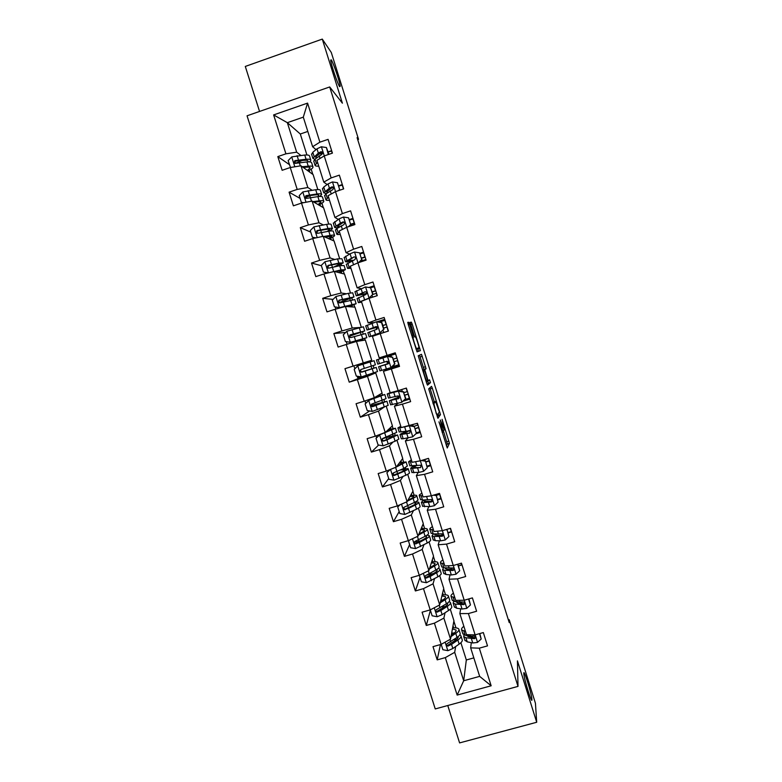 <?xml version="1.0" encoding="UTF-8"?>
<svg xmlns="http://www.w3.org/2000/svg" width="782" height="782" viewBox="0 0 782 782"><rect width="100%" height="100%" fill="white"/><g stroke="black" fill="none" stroke-linecap="round" stroke-linejoin="round"><path stroke-width="1.17" d="M438.976 421.821L447.245 447.988L449.455 443.286L442.084 419.338L444.254 430.051L440.266 419.983L443.023 432.153L438.976 421.821M339.671 86.665L340.17 86.284C340.111 82.755 333.259 62.413 331.245 59.813L330.688 60.106C330.747 63.694 337.814 84.554 339.671 86.665M531.897 699.274C531.731 693.869 523.432 667.408 523.823 673.546L523.823 673.556C523.842 678.532 532.346 705.726 531.907 699.391L531.897 699.274M409.7 324.383L408.83 322.282L407.793 322.331L408.263 324.491L417.08 351.89L420.364 350.551L412.231 324.207L411.391 322.155L410.169 322.35L413.981 334.911L414.831 336.964L415.398 336.847C415.848 336.465 418.917 345.781 418.947 347.619L416.718 348.704C416.268 349.192 413.101 339.623 413.072 337.697L413.052 335.077L409.7 324.383L408.36 324.813M447.763 705.52L459.601 742.9L536.706 722.265L517.44 660.878L518.007 686.391L329.701 86.949L342.399 103.185L322.282 39.1L331.285 52.462L358.547 139.362L357.081 137.642L509.229 622.58L509.229 619.706L508.398 619.94M536.706 722.265L535.435 703.253L509.229 619.706M428.692 388.869L437.93 418.302L440.462 414.636L432.338 388.283L431.537 386.357L428.692 388.869M426.679 383.131L418.233 355.781L421.478 354.295L426.063 368.713L424.812 369.72L427.519 378.801L428.341 380.775L429.553 379.827L430.462 382.623L427.519 385.135L426.679 383.131M518.007 686.391L435.242 708.932L247.053 115.804L329.701 86.949M289.418 164.64L277.815 156.605L282.146 170.29L290.259 167.524L297.189 189.42L289.076 192.167L293.397 205.822L301.51 203.085L308.421 224.933L300.308 227.64L304.618 241.257L312.741 238.569L319.633 260.357L311.51 263.026L315.82 276.613L323.934 273.954L330.806 295.694L322.692 298.323L326.984 311.881L335.107 309.261L341.959 330.942L333.846 333.543L338.127 347.061L346.24 344.481L353.083 366.113L344.97 368.674L349.241 382.163L357.354 379.612L364.187 401.195L356.064 403.717L360.326 417.168L368.449 414.665L375.252 436.19L367.139 438.673L371.391 452.094L379.505 449.621L386.298 471.096L378.175 473.55L382.418 486.942L390.541 484.498L397.315 505.925L389.192 508.339L393.424 521.692L401.547 519.297L408.312 540.665L400.188 543.04L404.402 556.364L412.525 553.998L419.269 575.317L411.146 577.663L415.359 590.957L423.482 588.621L430.208 609.892L422.085 612.198L426.288 625.463L434.411 623.166L441.116 644.378L432.993 646.655L437.187 659.881L445.31 657.623L457.157 695.081L491.155 685.785L479.659 676.371L470.666 647.867L471.282 642.667M277.815 156.605L285.929 153.819L273.622 114.925L307.58 103.107L319.887 142.168L328.078 139.362L332.418 153.135L324.227 155.931L331.148 177.925L339.349 175.148L343.669 188.892L335.478 191.658L342.389 213.594L350.59 210.857L354.901 224.571L346.7 227.288L353.601 249.175L361.792 246.477L366.103 260.152L357.902 262.84L364.783 284.668L372.985 282.009L377.276 295.655L369.075 298.294L375.937 320.073L384.138 317.453L388.419 331.06L380.218 333.67L387.061 355.399L395.262 352.809L379.211 357.873L372.428 336.358L380.218 333.67M409.485 430.432C403.072 432.71 399.915 434.118 400.032 434.665L401.332 438.79L403.17 438.761L412.681 436.845L416.395 433.287L414.304 426.64L409.211 425.779L402.427 404.157L410.628 401.625L406.366 388.077L398.165 390.629L391.342 368.957L399.534 366.387L395.262 352.809M398.106 403.356L394.441 406.171L401.195 427.578L417.441 423.267L421.693 436.776L413.492 439.269L420.286 460.833L428.487 458.36L432.729 471.839L424.528 474.303L431.302 495.817L439.504 493.374L443.736 506.814L435.535 509.238L442.299 530.704L450.5 528.3L454.723 541.711L446.522 544.106L453.267 565.513L461.468 563.148L465.681 576.52L457.48 578.876L464.205 600.234L472.406 597.898L476.609 611.25L468.408 613.567L475.114 634.867L483.325 632.57L487.509 645.883L479.307 648.17L491.155 685.785M311.969 190.173L307.834 187.514L300.972 165.784L313.123 174.601L317.844 189.576M327.14 184.562L323.787 182.128L316.915 160.339L324.227 155.931M300.972 165.784L290.259 167.524M307.834 187.514L297.189 189.42M331.148 177.925L323.787 182.128M323.23 224.874L318.968 222.772L312.126 201.082L323.611 207.846L328.743 224.092M338.293 219.371L334.931 217.445L328.078 195.715L335.478 191.658M312.126 201.082L301.51 203.085M318.968 222.772L308.421 224.933M342.389 213.594L334.931 217.445M334.647 259.438L330.082 257.933L323.249 236.301L334.08 241.003L339.613 258.529M349.534 254.062L346.035 252.684L339.202 231.013L346.7 227.288M323.249 236.301L312.741 238.569M330.082 257.933L319.633 260.357M353.601 249.175L346.035 252.684M346.485 293.778L341.167 293.006L334.354 271.432L344.52 274.091L350.453 292.888M361.02 288.587L357.12 287.835L350.307 266.212L357.902 262.84M334.354 271.432L323.934 273.954M341.167 293.006L330.806 295.694M364.783 284.668L357.12 287.835M360.072 327.472L352.223 328L345.419 306.476L354.94 307.111L361.274 327.159M373.708 322.683L368.185 322.898L361.382 301.324L369.075 298.294M345.419 306.476L335.107 309.261M352.223 328L341.959 330.942M375.937 320.073L368.185 322.898M371.724 360.277L363.249 362.907L356.465 341.441L365.341 340.043L371.724 360.277L344.97 368.674M356.465 341.441L346.24 344.481M363.249 362.907L353.083 366.113M387.061 355.399L379.211 357.873M374.255 397.735L367.491 376.318L375.712 372.906L382.085 393.092L374.255 397.735L364.187 401.195M389.162 368.869L383.454 371.303L390.218 392.769L398.165 390.629M367.491 376.318L357.354 379.612M391.342 368.957L383.454 371.303M386.279 406.376L392.417 425.838L385.233 432.475L378.478 411.107L383.757 407.334M378.478 411.107L368.449 414.665M385.233 432.475L375.252 436.19M402.427 404.157L394.441 406.171M397.012 440.374L402.73 458.496L396.181 467.128L389.446 445.808L392.896 442.133M407.872 438.047L405.408 440.95L412.153 462.309L420.286 460.833M389.446 445.808L379.505 449.621M396.181 467.128L386.298 471.096M413.492 439.269L405.408 440.95M407.715 474.303L413.023 491.096L407.109 501.702L400.384 480.441L403.004 476.541M418.253 472.426L416.356 475.642L423.072 496.951L431.302 495.817M400.384 480.441L390.541 484.498M407.109 501.702L397.315 505.925M424.528 474.303L416.356 475.642M418.399 508.144L423.287 523.608L418.008 536.188L411.303 514.976L413.404 510.763M428.8 506.677L427.265 510.255L433.971 531.516L442.299 530.704M411.303 514.976L401.547 519.297M418.008 536.188L408.312 540.665M435.535 509.238L427.265 510.255M429.064 541.906L433.521 556.061L428.878 570.596L422.192 549.433L423.912 544.859M439.406 540.812L438.155 544.78L444.841 565.992L453.267 565.513M422.192 549.433L412.525 553.998M428.878 570.596L419.269 575.317M446.522 544.106L438.155 544.78M439.689 575.591L443.746 588.426L439.719 604.926L433.052 583.812L434.479 578.856M451.478 568.622L451.243 569.648M450.031 574.848L449.015 579.227L455.691 600.381L464.205 600.234M433.052 583.812L423.482 588.621M439.719 604.926L430.208 609.892M457.48 578.876L449.015 579.227M450.295 609.198L453.941 620.722L450.54 639.168L443.883 618.103L445.056 612.756M461.781 602.199L461.556 603.538M460.666 608.807L459.855 613.587L466.512 634.691L475.114 634.867M443.883 618.103L434.411 623.166M450.54 639.168L441.116 644.378M468.408 613.567L459.855 613.587M460.881 642.726L466.326 659.969L463.687 680.76L454.694 652.315L455.642 646.567M472.035 636.274L471.917 637.31M454.694 652.315L445.31 657.623M479.659 676.371L463.687 680.76L457.157 695.081M479.307 648.17L470.666 647.867M322.282 39.1L245.294 66.441L259.556 111.445M357.716 139.646L358.547 139.362M466.326 659.969L473.824 657.887M307.805 131.435L300.308 134.015L287.346 122.676L296.671 152.187L300.767 155.354M300.308 134.015L306.925 154.973M316.016 149.645L312.624 146.713L303.299 117.144L287.346 122.676L273.622 114.925M320.786 153.78L320.161 153.233M312.82 174.386L311.177 169.186M323.328 207.68L321.92 203.212M333.816 240.895L332.633 237.171M330.678 230.964L330.512 230.426M344.276 274.032L343.327 271.041M341.548 265.401L341.206 264.316M354.705 307.091L353.992 304.833M352.389 299.75L351.88 298.118M365.126 340.082L364.637 338.547M363.21 334.012L362.525 331.851M375.712 372.906L375.311 372.359M373.962 368.087L373.17 365.575M371.851 361.411L371.518 360.346M384.558 401.655L383.942 399.69M382.457 394.988L381.89 393.209M395.125 435.134L394.685 433.717M393.033 428.487L392.241 425.995M405.672 468.545L405.399 467.665M403.58 461.918L402.574 458.711M414.108 495.26L412.876 491.35M424.606 528.534L423.15 523.92M435.085 561.73L433.414 556.413M445.545 594.838L443.648 588.836M455.965 627.878L453.853 621.182M307.58 103.107L303.299 117.144M296.671 152.187L285.929 153.819M319.887 142.168L312.624 146.713M453.668 627.829L453.013 625.747M440.432 644.573L437.187 659.881M430.403 610.283L426.288 625.463M443.267 594.877L442.651 592.922M462.025 564.907L458.516 565.914M420.012 577.468L415.359 590.957M429.846 574.183L427.216 574.936M432.837 561.847L432.26 560.02M451.634 531.897L448.125 532.923M409.612 544.565L404.402 556.364M420.569 540.978L414.959 542.2M422.388 528.74L421.85 527.039M441.214 498.808L437.715 499.854M432.104 501.516L431.537 501.682M399.182 511.594L393.424 521.692M404.675 509.659L404.509 509.141L406.855 508.544M411.909 495.563L411.41 493.98M430.784 465.652L427.275 466.707M388.722 478.545L382.418 486.942M401.41 462.299L400.951 460.852M420.315 432.417L415.897 433.756M378.615 445.056L371.391 452.094M392.975 435.603L392.652 434.577M390.883 428.966L390.462 427.646M398.116 397.295L397.706 395.995M409.836 399.094L402.945 401.225M369.622 410.961L360.326 417.168M371.685 405.33L371.401 404.411M382.427 402.202L381.88 400.452M380.335 395.555L379.954 394.353M399.328 365.702L389.172 368.889L388.967 368.244M387.559 363.786L386.797 361.352M394.597 364.041L390.873 367.648L394.597 364.041L392.496 357.364L387.706 356.426L385.487 357.12L385.115 356.045M362.653 376.748L349.241 382.163M375.507 372.975L362.789 377.168L362.584 376.523M361.137 371.958L360.512 369.984M363.034 364.197L374.109 360.697L357.022 366.074L359.075 365.419L358.743 364.363M373.464 373.816L373.229 373.053M371.861 368.723L371.079 366.25M369.759 362.066L369.417 360.991M376.699 329.31L376.162 327.609M384.734 319.339L377.012 321.803M359.808 327.541L354.666 328.948M345.673 332.458L333.846 333.543M350.228 337.453L349.808 336.133M362.926 340.424L362.555 339.261M361.089 334.598L360.453 332.594M365.732 294.521L365.546 293.934M374.158 285.762L368.85 287.483M333.064 299.379L322.692 298.323M352.35 306.935L351.939 305.645M350.238 300.239L349.828 298.959M363.571 252.107L360.062 253.26M321.402 265.733L311.51 263.026M341.754 273.368L341.304 271.94M339.359 265.802L339.183 265.235M352.956 218.374L349.446 219.537M310.767 232.117L300.308 227.64M331.128 239.722L330.639 238.168M342.311 184.562L338.802 185.735M309.574 195.598L305.928 197.308M300.102 198.423L289.076 192.167M320.483 206.008L319.946 204.307M331.636 150.662L328.137 151.864M300.317 161.366L295.195 163.37M309.809 172.206L309.232 170.368M446.405 445.955L447.363 443.922L443.247 430.354M434.303 401.85L429.865 387.833M437.275 416.874L438.36 415.398L438.067 413.873M436.581 413.746L437.158 415.095L439.406 411.997L435.574 401.459L433.912 403.717L436.317 413.825M433.521 402.095L435.574 401.459M432.847 402.789L433.463 402.114M422.749 370.619L423.482 370.756C423.512 372.721 426.708 382.427 427.099 381.733L427.803 381.069L425.085 371.939L424.255 369.935L422.691 370.424L423.961 369.368L419.514 355.116M427.109 384.382L428.36 383.366L427.803 381.186M423.531 370.375L424.255 369.935M416.982 351.802L418.272 351.206L417.529 348.43M441.175 644.348L442.876 649.725L447.949 650.673L452.846 648.522L459.151 644.114C461.663 642.315 462.67 640.869 462.172 639.754L461.018 636.098M456.483 639.539L453.941 639.578M451.019 636.577L455.75 633.342C458.281 631.582 459.298 630.175 458.809 629.109C458.164 628.044 456.102 627.633 452.622 627.887M451.302 635.023L453.472 633.547C455.583 632.081 456.434 630.898 456.023 630.018L452.426 628.943M458.926 629.49L460.09 633.156C460.578 634.231 459.572 635.668 457.05 637.438L447.48 643.391C446.131 644.476 446.229 645.375 447.783 646.079L451.546 644.397L457.861 640.018C460.383 638.239 461.39 636.802 460.891 635.707L459.826 634.857M458.213 636.939L458.115 636.646C458.506 637.545 457.666 638.738 455.574 640.214L447.959 645.15L447.783 646.079M454.264 632.97L451.664 633.058M464.86 629.461L464.41 628.034M465.466 631.377L461.624 629.921C461.194 628.972 461.937 627.76 463.863 626.284M479.493 633.645L481.184 639.031L477.45 642.442L472.768 642.97L467.225 641.856L464.879 640.233M469.347 636.822L470.226 636.147M481.184 639.031L479.816 633.557M463.98 634.847L463.726 636.558L465.935 637.76L474.498 638.679C475.818 637.829 475.739 636.959 474.283 636.079L470.637 636.225L465.124 635.179L462.788 633.596M474.498 638.679L474.606 637.721L468.369 636.626L466.434 635.424M430.266 609.862L432.143 615.796L437.216 616.734L442.143 614.652L448.536 610.498C451.097 608.807 452.143 607.477 451.673 606.5L450.51 602.795M445.183 606.509L441.595 606.9M440.237 602.805L445.134 599.706C447.695 598.054 448.76 596.754 448.311 595.825C447.705 594.897 445.642 594.613 442.143 594.975M440.579 601.407L442.866 599.96C445.007 598.582 445.887 597.507 445.525 596.734L441.918 595.913M448.418 596.167L449.591 599.882C450.041 600.83 448.985 602.14 446.424 603.802L436.747 609.442C435.447 610.4 435.476 611.289 436.845 612.111L440.833 610.517L447.245 606.392C449.806 604.721 450.852 603.401 450.403 602.443L449.093 601.641M447.431 603.127L447.607 603.352C447.988 604.154 447.108 605.248 444.978 606.646L437.05 611.289L436.845 612.111M442.886 599.95L440.892 600.136M419.328 575.288L421.39 581.798L426.464 582.717L437.9 576.803C440.491 575.22 441.576 574.008 441.156 573.177L439.973 569.404M433.404 573.558L428.018 574.594M429.406 568.954L434.489 565.982C437.089 564.438 438.184 563.265 437.783 562.473C437.206 561.681 435.163 561.525 431.625 561.994M429.797 567.722L432.241 566.305C434.411 565.015 435.33 564.037 434.988 563.382L431.361 562.815M437.871 562.766L439.064 566.539C439.474 567.351 438.379 568.534 435.789 570.098L425.995 575.405C424.734 576.266 424.704 577.145 425.926 578.035L430.1 576.559L436.6 572.688C439.201 571.124 440.286 569.931 439.875 569.11L438.213 568.387M436.561 569.619L437.089 570.01C437.431 570.694 436.512 571.691 434.352 573.001L426.151 577.312L425.926 578.035M430.99 567.028L429.963 567.194M454.283 595.923L453.892 594.682M454.821 597.614L451.067 596.451C450.667 595.63 451.449 594.525 453.413 593.147M468.574 598.992L470.451 604.945L466.717 608.386L462.054 609.012L456.61 608.21L454.342 606.832M459.435 603.245L460.999 602.277M470.451 604.945L468.897 598.895M453.658 601.348L453.169 603.108L455.32 604.105L463.765 604.623C465.016 603.88 465.016 603.02 463.755 602.072L454.498 601.514L452.25 600.185M463.765 604.623L463.902 603.763L457.763 603.01L455.877 601.7M443.687 562.317L443.345 561.241M444.147 563.763L440.491 562.903C440.129 562.199 440.94 561.212 442.935 559.922M457.636 564.252L459.699 570.772L455.965 574.242L451.331 574.966L445.975 574.477L443.785 573.362M458.487 565.826L461.937 564.624M449.758 569.531L453.003 567.918M459.699 570.772L457.959 564.154M443.443 567.722L442.592 569.579L444.675 570.361L453.013 570.489C454.205 569.814 454.254 568.983 453.169 567.986L443.853 567.761L441.683 566.696M453.013 570.489L453.179 569.726L447.138 569.306L445.388 568.651L445.447 567.898M409.758 539.991L408.527 541.154L410.609 547.713L415.555 548.602L427.236 543.031C429.865 541.555 430.99 540.47 430.618 539.766L429.406 535.944M420.863 540.821L414.509 542.307M418.487 535.044L423.815 532.18C426.454 530.743 427.598 529.697 427.236 529.043C426.698 528.388 424.636 528.358 421.048 528.945M418.937 533.979L421.576 532.562C423.785 531.359 424.734 530.489 424.43 529.942L420.745 529.649M408.527 541.154L409.035 540.333M427.304 529.277L428.516 533.119C428.888 533.793 427.754 534.849 425.115 536.305L415.203 541.3C413.991 542.082 413.922 542.943 415.007 543.871L419.348 542.513L425.936 538.906C428.565 537.449 429.699 536.374 429.328 535.69L427.05 535.132M425.388 536.159L426.532 536.589C426.845 537.166 425.897 538.055 423.697 539.267L415.007 543.871M400.071 504.732L397.715 506.971L399.798 513.549L404.871 514.439L416.552 509.17C419.211 507.801 420.384 506.844 420.051 506.277L418.829 502.396M404.323 509.19L403.776 507.508M407.451 501.086L413.121 498.3C415.799 496.971 416.972 496.052 416.659 495.534C416.151 495.016 414.059 495.123 410.374 495.847M407.95 500.187L410.902 498.74C413.131 497.635 414.118 496.863 413.854 496.433L410.042 496.433M397.715 506.971L399.631 504.918M416.718 495.72L417.95 499.62C418.272 500.148 417.099 501.086 414.421 502.435L404.392 507.098C403.219 507.821 403.121 508.662 404.089 509.629L408.566 508.388L415.242 505.045C417.911 503.686 419.084 502.738 418.761 502.2L415.32 501.966M413.57 502.855L415.956 503.1C416.229 503.549 415.252 504.341 413.023 505.465L404.089 509.629M388.107 471.419L387.843 470.481M390.198 469.532L386.875 472.709L388.957 479.298L394.04 480.177L405.838 475.241C408.536 473.98 409.748 473.139 409.455 472.719L408.214 468.78M393.502 468.203L395.8 467.284M396.2 467.108L406.063 461.937L399.534 462.719M396.767 466.365L403.248 462.836L399.182 463.179M386.875 472.709L390.013 469.611M406.102 462.084L407.354 466.033L403.708 468.486L393.561 472.827L393.16 475.3L394.392 475.466L404.529 471.096C407.236 469.855 408.448 469.024 408.165 468.623L402.075 469.22M400.325 470.011L405.359 469.523L402.319 471.585L393.16 475.3M388.478 470.226L389.602 470.002M433.062 528.632L432.778 527.733M433.443 529.844L429.875 529.277C429.553 528.7 430.403 527.821 432.436 526.628M448.907 536.53L447.001 529.355L448.907 536.53L445.183 540.01L440.569 540.851L435.31 540.665L433.199 539.805M448.047 532.679L451.507 531.486M440.501 535.631L443.081 534.497M446.835 529.932L445.652 529.727M433.433 533.95L431.987 535.973L434.01 536.55L442.231 536.266C443.374 535.65 443.462 534.839 442.504 533.823L433.189 533.94L431.097 533.129M442.231 536.266L442.426 535.611L434.792 535.054L435.232 533.989M422.417 494.859L422.182 494.136M422.72 495.827L419.25 495.573C418.957 495.114 419.846 494.341 421.909 493.256M438.096 502.191L436.219 495.094L438.096 502.191L434.372 505.71L429.787 506.648L422.593 506.179M437.588 499.454L441.048 498.281M431.547 501.653L432.182 501.399M436.014 495.583L433.531 495.153M434.636 494.82L436.219 495.094M423.834 499.981L421.361 502.279L423.316 502.65L431.42 501.966L431.791 499.581L422.495 500.04L420.481 499.483M436.053 495.074L439.66 493.843M439.777 494.234L436.317 495.397M431.42 501.966L431.654 501.409L424.167 501.37L425.428 499.923M411.743 461.009L411.567 460.471M411.967 461.742L408.585 461.791L411.361 459.806M427.265 467.783L425.408 460.764L427.265 467.783L423.541 471.321L418.986 472.367L411.958 472.465M427.099 466.15L430.579 464.997M425.173 461.155L421.39 460.5M422.3 460.227L425.408 460.764M415.076 465.72C411.889 467.118 410.433 468.047 410.706 468.516L420.579 467.587L421.029 465.231L409.836 465.759M423.805 459.777L422.7 460.295M425.731 461.8L429.21 460.647M423.854 459.914L428.487 458.369M429.298 460.94L425.828 462.094M420.579 467.587L413.522 467.607L416.493 465.573M392.652 429.25L380.052 434.499L376.005 438.36L378.097 444.968L383.18 445.838L395.096 441.224L398.84 439.073L397.579 435.075M379.7 434.812L395.438 428.272L388.322 429.621M392.623 429.171L387.95 429.963M395.467 428.37L396.728 432.378L382.701 438.467L382.232 440.892L383.532 441.116L386.924 439.895L397.549 434.968L384.128 437.979M386.846 439.562L386.23 437.617L394.734 435.867L383.913 440.745L382.584 440.549L382.134 439.034M376.474 437.206L377.178 437.236M386.23 437.617L382.271 438.741M409.084 425.809L401.41 427.539M401.195 427.568L397.901 427.93L400.785 426.278M416.591 432.778L420.071 431.635M416.395 433.287L414.304 426.64M409.934 425.564L414.568 426.346M400.032 434.665L409.719 433.12L410.227 430.804L399.172 431.957M415.252 428.507L418.732 427.363M414.098 426.268L417.989 424.997M418.79 427.568L415.31 428.702M409.719 433.12L402.847 433.756L409.846 430.55M381.978 395.457L369.182 400.14L365.116 403.932L367.217 410.56L372.3 411.41L388.204 405.35L386.924 401.293M368.801 400.364L384.783 394.529L375.653 396.904M381.968 395.418L375.272 397.139M384.803 394.578L386.083 398.644L371.812 404.03L371.284 406.405L372.652 406.679L386.904 401.234L371.235 405.457M376.034 405.34L375.692 404.265L384.089 402.134L373.063 406.415L371.675 406.161M375.692 404.265L371.274 405.584M405.506 398.703L401.792 402.29L405.506 398.703L403.414 392.046L398.292 391.195L387.198 393.981L390.189 392.662M398.292 391.195L391.029 392.554M401.792 402.29L390.609 404.812M404.353 399.866L409.553 398.194M405.79 398.478L403.414 392.046M398.595 391L403.708 391.841M399.69 396.767L389.328 400.736L398.83 398.566L399.377 396.288L397.999 395.907L388.488 398.067M404.734 395.125L408.233 394.001M403.962 392.662L407.451 391.538M408.263 394.118L404.773 395.242M398.83 398.566L392.153 399.837L399.729 396.885M357.882 365.829L354.197 369.427L356.299 376.064L361.392 376.904L377.53 371.548L376.24 367.442L361.294 372.017M360.473 376.758L357.618 377.579M363.024 364.187L359.065 365.409M374.109 360.697L375.409 364.823L360.903 369.505L360.326 371.851L361.743 372.164L376.23 367.432M365.194 371.03L373.415 368.322L362.183 371.997L360.737 371.694L360.404 370.209M365.126 370.844L361.333 372.027M387.373 356.533L376.465 359.964L395.614 353.914L396.904 358M385.487 357.12L395.418 353.972M390.873 367.648L379.905 370.873L378.596 366.729L387.921 363.933L388.498 361.675L387.08 361.264L377.774 364.109L376.465 359.964M391.753 366.973L398.996 364.676M394.91 363.913L392.496 357.364M387.706 356.426L392.808 357.257M397.715 360.59L394.206 361.695L397.706 360.57M393.395 359.114L396.709 358.068M388.586 363.454L378.596 366.729M388.155 363.835L381.43 365.839L388.566 363.483M364.705 330.884L363.405 326.798L346.934 331.206L343.259 334.833L345.361 341.49L350.453 342.311L366.846 337.668L351.186 343.015M350.453 342.311L364.021 338.557L348.938 343.679M344.921 333.191L343.894 334.207M349.407 336.27L364.715 330.923L349.955 334.901L349.349 337.208L350.805 337.57L365.536 333.533L366.836 337.638M349.407 336.172L353.728 334.755L353.484 333.992M349.349 337.208L350.444 334.852L361.89 331.812L353.728 334.755M383.649 329.29L379.935 332.927L383.649 329.29L381.548 322.604L376.425 321.783L365.722 325.908M376.425 321.783L381.548 322.604M379.075 322.135L385.027 320.297M380.287 332.888L371.988 335.908L385.565 331.969M379.935 332.927L369.153 336.798L379.583 333.885M384.001 329.261L381.899 322.585M367.853 332.682L376.983 329.222L377.589 326.984L376.142 326.544L367.012 330.014L377.706 327.14M377.657 327.062L369.847 329.124L376.142 326.544M386.347 324.471L382.828 325.566M382.809 325.488L386.318 324.393M387.139 326.984L383.62 328.069M353.963 296.857L352.682 292.81L348.401 293.328L335.967 296.505L332.291 300.161L334.403 306.827L339.486 307.639L356.123 303.709L349.016 306.72M339.486 307.639L353.298 304.599L348.528 306.681M339.095 302.751L353.992 296.955L338.997 300.21L338.352 302.487L339.838 302.888L354.823 299.565L356.103 303.631M335.937 309.037L335.302 307.043M338.909 302.605L343.112 301.158L342.594 299.506M338.352 302.487L339.505 300.268L351.167 297.834L343.112 301.158M372.682 294.462L368.967 298.128L372.682 294.462L370.57 287.756L365.448 286.955L354.95 291.774M370.6 287.756L374.422 286.593M369.358 298.177L365.389 299.75M368.967 298.128L359.955 301.744L358.381 302.634L361.665 302.223M373.063 294.521L370.57 287.756M357.091 298.558L366.015 294.423L366.641 292.194L365.174 291.745L357.794 294.902L356.23 295.84L366.866 293.563M366.924 293.348L359.075 294.951L365.174 291.745M375.771 290.875L372.252 291.95M372.193 291.774L375.712 290.699M376.533 293.299L373.014 294.374M325.4 273.104L325.195 272.41M328.899 272.752L341.011 269.927L345.38 269.673L339.339 272.742M334.95 271.589L342.555 270.552L338.792 272.595M328.303 272.898L323.406 272.087L321.294 265.401L324.97 261.726L337.521 258.881L341.93 258.744L343.2 262.752M323.406 272.087L328.42 272.869M336.221 266.427L343.249 262.899L338.85 263.075L328 265.44L327.335 267.679L328.851 268.118L339.691 265.733L344.07 265.518L345.341 269.536M326.456 272.605L324.745 273.671M327.335 267.679L327.834 267.815L328.548 265.597L336.749 263.935L340.414 263.778L334.305 266.818M358.606 262.605L361.695 259.546L359.573 252.821L354.451 252.029L350.072 253.769L344.158 257.552M360.258 253.876L363.796 252.811M350.424 266.584L347.579 268.392L350.971 268.324M350.629 267.239L350.786 267.727M361.695 259.546L359.573 252.821M362.095 259.702L359.456 262.332M346.299 264.355L355.018 259.536L355.663 257.317L354.178 256.848L345.429 261.579C345.488 262.126 347.579 261.921 351.704 260.983M353.083 260.298L348.273 260.699L354.178 256.848M365.174 257.2L361.636 258.255M361.558 257.992L365.086 256.936M365.908 259.536L361.196 260.953L361.421 261.687M360.697 261.1L361.196 260.953M324.628 236.897L331.783 236.428L328.508 238.588M323.709 236.496L330.121 235.421C333.093 234.942 334.588 234.981 334.618 235.548C334.481 236.223 332.643 237.327 329.105 238.842M315.762 237.914L312.389 237.259L310.268 230.553L313.944 226.858L326.622 224.346C329.613 223.896 331.118 223.984 331.157 224.59L332.409 228.569M312.389 237.259L316.133 237.836M329.085 231.169L332.477 228.755C332.438 228.158 330.933 228.1 327.951 228.559L316.984 230.582L316.29 232.801L317.834 233.271L328.792 231.218C331.773 230.749 333.269 230.807 333.298 231.384L334.559 235.372M314.296 238.227L313.328 237.562M316.29 232.801L316.818 233.036L317.56 230.846L325.859 229.478C328.352 229.087 329.603 229.146 329.633 229.634L327.13 231.492M348.537 226.682L350.668 224.551L348.547 217.807L343.425 217.034L339.075 218.872L333.337 223.251M349.593 219.996L353.132 218.96M339.505 231.951L336.749 234.072C336.768 234.58 337.932 234.668 340.258 234.346M339.789 232.85L339.994 233.525M350.668 224.551L348.547 217.807M351.108 224.805L349.574 226.34M335.488 230.074L336.856 228.54L344.002 224.571L344.667 222.362L343.151 221.873L340.414 223.124L334.588 227.249C334.628 227.797 335.918 227.894 338.479 227.533M339.799 226.721L337.443 226.369L343.66 222.166L343.151 221.873M354.549 223.447L351.001 224.483M350.893 224.131L354.432 223.085M314.032 202.206L317.13 201.805C319.642 201.492 320.923 201.629 320.982 202.225L318.02 204.552M313.054 201.629L319.203 200.837C322.213 200.466 323.758 200.632 323.826 201.345C323.738 202.167 322.018 203.359 318.655 204.933M302.937 202.821L301.344 202.352L299.223 195.627L302.888 191.903L315.693 189.733C318.724 189.4 320.278 189.615 320.356 190.368L321.598 194.298M310.64 195.461L305.508 197.475M301.344 202.352L303.612 202.694M319.809 196.448L321.676 194.542C321.598 193.799 320.043 193.604 317.033 193.956L305.938 195.647L305.224 197.836L306.788 198.335L317.873 196.624C320.884 196.262 322.428 196.448 322.507 197.172L323.748 201.121M305.224 197.836L305.791 198.169L306.554 196.008L314.96 194.933C317.472 194.64 318.763 194.806 318.831 195.422L317.834 196.624M338.43 190.661L339.623 189.459L337.492 182.705L332.37 181.942L328.049 183.897L323.758 187.015L322.487 188.873M331.588 187.885L333.709 187.436M338.899 186.048L342.457 185.021M328.557 197.23L325.899 199.674C325.947 200.3 327.159 200.505 329.515 200.29M328.919 198.384L329.183 199.234M339.623 189.459L337.492 182.705M324.647 195.715L325.938 193.907L332.956 189.518L333.631 187.309L332.106 186.82L329.398 188.159L323.738 192.822L326.407 193.574M327.824 192.567L326.593 191.952L332.643 187.211L332.106 186.82M303.289 167.465L306.192 167.201C308.743 166.977 310.063 167.231 310.161 167.935L307.414 170.466M302.253 166.722L308.255 166.165C311.304 165.911 312.888 166.204 313.005 167.065C312.976 168.022 311.344 169.323 308.098 170.965M290.474 167.485L288.138 160.613L291.813 156.869L304.745 155.041C307.805 154.816 309.398 155.159 309.535 156.058L310.757 159.948M302.263 160.457L295.43 163.37M290.278 167.358L290.806 167.436M309.721 161.894L310.855 160.242C310.728 159.362 309.134 159.029 306.075 159.274L294.863 160.623L294.13 162.793L295.713 163.311L306.915 161.942C309.975 161.698 311.568 162.011 311.686 162.881L312.917 166.781M303.524 167.641L304.032 167.397M294.13 162.793L294.726 163.213L295.518 161.092L304.022 160.31C306.573 160.115 307.903 160.378 308 161.112L307.678 161.884M328.303 154.543L326.417 147.524L321.285 146.772L316.993 148.834L312.81 152.285L311.617 154.416M319.212 154.005L322.741 153.409M328.186 152.011L331.744 151.004M317.58 162.431L315.019 165.188C315.117 165.95 316.358 166.263 318.753 166.146M318.02 163.829L318.352 164.875M328.919 154.328L326.417 147.524M313.778 161.268L314.99 159.186L321.881 154.377L322.565 152.177L321.031 151.669L318.342 153.116L312.849 158.326L314.814 159.333M316.348 158.101L315.713 157.456L316.798 155.95L321.607 152.177L321.031 151.669M442.153 432.417L442.925 432.182M443.13 430.393L444.156 430.08M446.825 441.742L448.917 441.107M447.343 444.039L449.445 443.404M430.247 388.928L432.338 388.283M438.819 412.857L439.943 412.515M438.36 415.398L440.452 414.753M433.091 403.551L433.961 403.287M420.198 356.934L422.29 356.279M423.463 367.335L425.555 366.68M423.942 369.495L426.043 368.84M422.7 370.248L424.831 369.583M427.793 380.942L428.331 380.775M428.36 383.366L430.452 382.711M426.317 381.978L427.07 381.743M411.723 335.507L413.052 335.077M412.368 337.56L413.14 337.316M415.946 348.948L416.718 348.704M410.198 322.536L411.391 322.155M410.775 324.677L412.231 324.207M417.774 349.212L419.866 348.557M418.243 351.333L420.345 350.678M407.784 322.614L408.83 322.282M445.134 642.159L447.822 650.644M457.861 640.018L459.151 644.114M455.75 633.342L457.05 637.438M451.546 644.397L452.846 648.522M449.982 639.471L450.715 641.797M448.487 645.013L448.301 646M477.548 642.364L475.182 634.847M465.124 635.179L463.824 631.084M467.225 641.856L465.935 637.76M470.637 636.225L470.178 634.769M472.768 642.97L471.458 638.835M434.264 607.77L437.089 616.715M447.245 606.392L448.536 610.498M445.134 599.706L446.424 603.802M440.833 610.517L442.143 614.652M439.161 605.219L440.012 607.907M437.793 611.172L437.578 612.052M423.365 573.304L426.337 582.698M436.6 572.688L437.9 576.803M434.489 565.982L435.789 570.098M430.1 576.559L431.41 580.694M428.311 570.88L429.279 573.939M427.07 577.253L426.816 578.025M466.815 608.298L464.264 600.214M454.498 601.514L453.208 597.409M456.61 608.21L455.32 604.105M459.933 602.248L459.317 600.322M462.054 609.012L460.754 604.867M456.053 574.154L453.325 565.494M443.853 567.761L442.563 563.646M461.272 563.196L461.742 564.682M445.975 574.477L444.675 570.361M449.191 568.191L448.428 565.787M451.331 574.966L450.021 570.821M412.446 538.759L415.555 548.602M425.936 538.906L427.236 543.031M418.976 541.242L418.546 539.873M414.763 542.249L414.587 541.701M423.815 532.18L425.115 536.305M419.348 542.513L420.657 546.657M417.432 536.452L418.517 539.893M416.317 543.246L416.034 543.92M401.489 504.126L404.744 514.419M415.242 505.045L416.552 509.17M408.4 507.772L407.754 505.749M413.121 498.3L414.421 502.435M408.566 508.388L409.876 512.542M406.532 501.956L407.735 505.758M405.545 509.16L405.232 509.737M390.511 469.405L393.913 480.158M404.529 471.096L405.838 475.241M397.637 473.716L396.953 471.536M393.659 475.515L393.463 474.889M393.454 474.84L392.965 473.305M402.398 464.342L403.708 468.486M397.755 474.175L399.074 478.349M395.604 467.372L396.924 471.546M445.271 539.932L442.358 530.685M433.189 533.94L431.889 529.815M450.305 528.358L451.312 531.555M435.31 540.665L434.01 536.55M438.428 534.057L437.519 531.164M440.569 540.851L439.259 536.687M434.469 505.622L431.371 495.798M422.495 500.04L421.195 495.896M439.592 494.292L440.862 498.349M424.626 506.775L423.316 502.65M427.646 499.845L426.581 496.462M429.787 506.648L428.477 502.474M423.629 471.233L420.354 460.813M411.772 466.052L410.472 461.908M429.113 460.999L430.383 465.055M413.903 472.807L412.603 468.662M416.835 465.544L415.613 461.683M418.986 472.367L417.666 468.183M379.602 434.9L383.053 445.818M393.786 437.07L395.096 441.224M391.645 430.305L392.955 434.45M386.924 439.895L388.243 444.068M384.764 433.072L386.083 437.246M412.769 436.757L409.318 425.799M401.029 431.987L399.719 427.832M412.759 424.694L413.209 426.112M417.246 423.326L417.793 425.056M418.605 427.627L419.885 431.693M403.17 438.761L401.86 434.606M405.995 431.165L404.675 426.972M408.155 437.998L406.826 433.805M368.713 400.452L372.173 411.391M383.014 402.965L384.333 407.129M371.763 406.229L371.528 405.506M369.769 399.954L369.583 399.338M373.874 398.527L373.688 397.93M380.873 396.181L382.193 400.345M376.054 405.516L377.383 409.709M373.894 398.683L375.223 402.877M401.88 402.202L398.419 391.215M390.257 397.833L388.947 393.669M401.684 389.534L402.339 391.616M406.171 388.136L407.266 391.596M408.077 394.177L409.357 398.253M392.398 404.626L391.088 400.462M395.135 396.699L393.805 392.496M397.295 403.551L395.966 399.348M357.794 365.917L361.255 376.885M372.222 368.781L373.542 372.946M370.072 361.978L371.391 366.152M365.174 371.069L366.494 375.272M363.004 364.217L364.334 368.41M390.971 367.56L387.501 356.553M379.466 363.61L378.146 359.437M390.932 355.39L391.45 357.032M397.52 360.649L398.81 364.735M393.923 364.871L394.323 366.152M381.606 370.414L380.296 366.24M384.236 362.154L382.916 357.941M386.406 369.026L385.076 364.813M346.846 331.304L350.326 342.291M361.401 334.51L362.721 338.694M355.83 341.421L355.644 340.835M351.695 342.76L351.47 342.057M359.251 327.697L360.57 331.871M354.256 336.534L355.585 340.747M352.086 329.662L353.415 333.875M350.444 334.852L349.955 334.901M380.032 332.839L376.553 321.803M368.645 329.3L367.325 325.117M380.335 321.744L380.531 322.37M384.842 320.356L386.132 324.452M386.943 327.042L388.224 331.118M383.014 330.229L383.737 332.536M370.795 336.123L369.475 331.939M373.327 327.521L371.988 323.298M375.497 334.413L374.167 330.19M335.879 296.603L339.359 307.619M350.561 300.161L351.88 304.354M338.987 302.575L338.538 301.158M348.401 293.328L349.72 297.522M343.318 301.911L344.657 306.133M341.138 295.029L342.477 299.252M339.505 300.268L338.997 300.21M369.065 298.03L365.575 286.974M357.794 294.902L356.475 290.709M374.226 286.652L375.526 290.757M376.338 293.358L377.08 295.713M372.076 295.498L372.594 297.16M359.955 301.744L358.625 297.551M362.379 292.81L361.049 288.568M364.559 299.711L363.219 295.479M324.872 261.814L328.372 272.859M339.691 265.733L341.011 269.927M328.108 268.148L327.58 266.476M332.379 267.209L331.666 264.942M337.521 258.881L338.85 263.075M332.35 267.209L333.689 271.442M330.17 260.308L331.509 264.541M328.548 265.597L328 265.44M357.97 262.82L354.578 252.048M346.925 260.435L345.595 256.232M363.601 252.869L364.891 256.995M365.712 259.595L365.908 260.22M349.085 267.288L347.755 263.084M351.411 258.011L350.072 253.769M353.542 264.775L352.252 260.689M313.856 226.946L317.218 237.601M328.792 231.218L330.121 235.421M317.081 233.29L316.583 231.716M321.392 232.42L320.718 230.299M326.622 224.346L327.951 228.559M321.363 232.43L322.624 236.438M319.173 225.509L320.512 229.752M317.56 230.846L316.984 230.582M314.765 237.757L314.1 237.982M346.768 227.269L343.552 217.054M336.016 225.881L334.686 221.658M352.936 219.009L354.236 223.144M338.186 232.753L336.856 228.54M340.414 223.124L339.075 218.872M342.399 229.419L341.265 225.812M302.8 192.001L306.036 202.235M317.873 196.624L319.203 200.837M306.036 198.354L305.733 197.387M311.5 201.209L309.819 195.793M315.693 189.733L317.033 193.956M308.147 190.622L309.496 194.874M306.554 196.008L305.938 195.647M335.537 191.629L332.497 181.962M325.097 191.238L323.758 187.015M342.262 185.07L343.484 188.961M327.267 198.129L325.938 193.907M329.398 188.159L328.049 183.897M331.226 193.985L330.239 190.857M291.725 156.957L294.824 166.781M306.915 161.942L308.255 166.165M300.337 165.892L299.095 161.874M304.745 155.041L306.075 159.274M297.101 155.647L298.45 159.909M295.518 161.092L294.863 160.623M324.286 155.911L321.412 146.791M314.139 156.517L312.81 152.285M331.548 151.053L332.223 153.204M316.319 163.418L314.99 159.186M318.342 153.116L316.993 148.834M320.034 158.463L319.193 155.814M339.564 86.499L340.17 86.284M531.261 699.558L531.907 699.391M447.363 443.922L449.455 443.286M438.37 415.271L440.462 414.636M433.208 403.932L433.912 403.717M423.961 369.368L426.063 368.713M422.681 370.385L424.812 369.72M428.37 383.278L430.462 382.623M422.847 370.951L423.482 370.756M412.339 337.482L413.551 337.101M412.466 337.883L413.072 337.697M418.272 351.206L420.364 350.551M461.624 629.921L462.915 633.987M463.726 636.558L465.007 640.634M451.067 596.451L452.358 600.537M453.169 603.108L454.459 607.184M440.491 562.903L441.781 566.999M442.592 569.579L443.883 573.665M429.875 529.277L431.175 533.383M431.987 535.973L433.287 540.069M419.25 495.573L420.54 499.688M421.361 502.279L422.661 506.384M408.585 461.791L409.885 465.916M410.706 468.516L412.006 472.631M376.064 435.887L376.494 437.246M397.901 427.93L399.211 432.055M364.998 400.912L365.761 403.317M387.198 393.981L388.498 398.126M389.328 400.736L390.629 404.871M357.188 376.21L357.618 377.589M354.256 366.953L354.842 368.801M346.25 341.636L347.071 344.236M365.702 325.859L367.012 330.014M367.843 332.643L369.153 336.798M354.92 291.676L356.23 295.84M357.061 298.47L358.381 302.634M344.109 257.405L345.429 261.579M346.26 264.218L347.579 268.392M333.269 223.056L334.588 227.249M335.429 229.888L336.749 234.072M322.409 188.628L323.738 192.822M324.569 195.48L325.899 199.674M311.519 154.113L312.849 158.326M313.69 160.984L315.019 165.188"/></g></svg>
